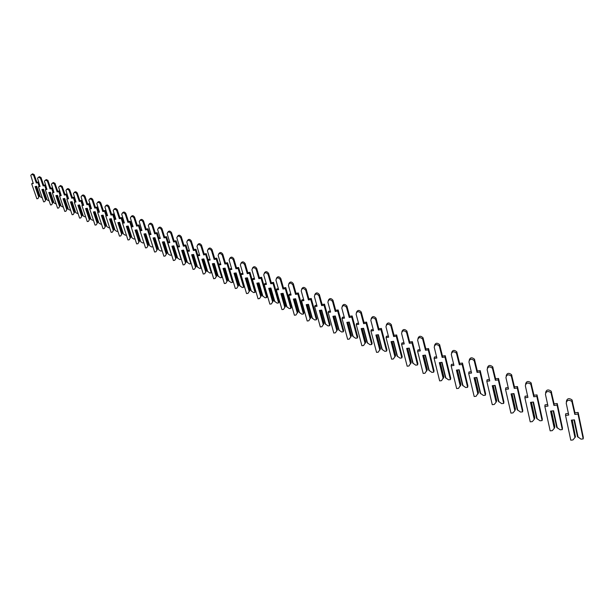 <?xml version="1.0" encoding="UTF-8"?>
<svg xmlns="http://www.w3.org/2000/svg" width="614" height="614" viewBox="0 0 614 614"><rect width="100%" height="100%" fill="white"/><g stroke="black" fill="none" stroke-linecap="round" stroke-linejoin="round"><path stroke-width="0.92" d="M38.751 197.125L37.938 198.598L38.751 197.125L35.105 186.564L36.656 186.288L40.301 196.856L42.259 197.854M39.027 196.68L35.512 186.487M39.419 196.227L36.026 186.403M33.079 182.987L31.675 183.809L36.855 198.782L37.938 198.598M39.841 185.904L38.513 182.028L36.917 182.312L34.161 174.606L32.634 173.823L31.398 174.652M40.301 196.856L36.525 186.311M39.05 186.042L37.907 182.711L36.31 182.995L33.716 175.535L32.58 174.591L31.483 174.614L30.784 175.343L33.271 183.525L31.675 183.809M37.907 182.711L38.513 182.028M36.31 182.995L36.917 182.312M45.551 200.179L44.73 201.661L45.551 200.179L41.89 189.519L43.464 189.242L47.124 199.911L49.151 200.901M45.835 199.727L42.305 189.45M46.227 199.274L42.819 189.358M39.856 185.904L38.429 186.74L43.632 201.852L44.73 201.661M46.687 188.897L45.336 184.944L43.724 185.228L40.961 177.454L39.411 176.663L38.16 177.507M47.124 199.911L43.325 189.265M45.904 189.051L44.738 185.635L43.118 185.919L40.516 178.398L39.357 177.438L38.245 177.469L37.538 178.221L40.048 186.456L38.429 186.74M44.738 185.635L45.336 184.944M43.118 185.919L43.724 185.228M52.489 203.288L51.653 204.784L52.489 203.288L48.813 192.535L50.409 192.259L54.078 203.019L56.181 204.017M52.773 202.835L49.235 192.466M53.165 202.374L49.749 192.374M46.764 188.882L45.321 189.726L50.548 204.976L51.653 204.784M53.671 191.944L52.297 187.915L50.663 188.199L47.892 180.355L46.319 179.564L45.06 180.424M54.078 203.019L50.264 192.282M52.896 192.136L51.699 188.621L50.064 188.905L47.447 181.307L46.273 180.339L45.137 180.386L44.431 181.161L46.956 189.442L45.321 189.726M51.699 188.621L52.297 187.915M50.064 188.905L50.663 188.199M59.566 206.465L58.721 207.969L59.566 206.465L55.874 195.613L57.486 195.336L61.17 206.189L63.349 207.187M59.857 206.005L56.296 195.536M60.241 205.536L56.818 195.452M53.809 191.921L52.351 192.781L57.593 208.161L58.721 207.969M60.794 195.052L59.404 190.946L57.747 191.23L54.961 183.317L53.364 182.519L52.09 183.394M61.17 206.189L57.34 195.359M60.026 195.283L58.798 191.66L57.148 191.944L54.638 184.561C53.541 182.964 52.482 182.826 51.461 184.154L54.001 192.489L52.351 192.781M58.798 191.66L59.404 190.946M57.148 191.944L57.747 191.23M66.78 209.696L65.921 211.224L66.78 209.696L63.073 198.752L64.708 198.468L68.407 209.428L70.671 210.425M67.072 209.236L63.503 198.675M67.463 208.76L64.025 198.591M60.993 195.014L59.52 195.889L64.785 211.416L65.921 211.224M68.054 198.222L66.65 194.039L64.977 194.331L62.167 186.341L60.548 185.528L59.266 186.426M68.407 209.428L64.562 198.491M67.302 198.491L66.051 194.768L64.37 195.052L61.853 187.6C60.732 185.981 59.658 185.85 58.637 187.216L61.193 195.597L59.52 195.889M66.051 194.768L66.65 194.039M64.37 195.052L64.977 194.331M74.148 213.004L73.273 214.539L74.148 213.004L70.426 201.952L72.076 201.668L75.791 212.728L78.139 213.726M74.44 212.536L70.856 201.876M74.831 212.053L71.377 201.791M68.323 198.176L66.834 199.059L72.122 214.731L73.273 214.539M75.468 201.461L74.041 197.194L72.345 197.485L69.819 189.972C68.722 188.36 67.647 188.206 66.588 189.519M75.791 212.728L71.93 201.691M74.731 201.768L73.442 197.931L71.746 198.222L69.221 190.701C68.062 189.051 66.98 188.928 65.951 190.34L68.53 198.775L66.834 199.059M73.442 197.931L74.041 197.194M71.746 198.222L72.345 197.485M81.662 216.374L80.772 217.924L81.662 216.374L77.924 205.222L79.597 204.938L83.327 216.097L85.76 217.095M81.961 215.898L78.362 205.145M82.345 215.407L78.884 205.053M75.806 201.4L74.302 202.298L79.613 218.116L80.772 217.924M83.028 204.761L81.585 200.417L79.866 200.709L77.333 193.126C76.22 191.491 75.131 191.345 74.056 192.681M83.327 216.097L79.444 204.961M82.307 205.122L80.987 201.162L79.275 201.453L76.735 193.863C75.553 192.19 74.447 192.075 73.427 193.525L76.013 202.006L74.302 202.298M80.987 201.162L81.585 200.417M79.275 201.453L79.866 200.709M89.337 219.812L88.431 221.378L89.337 219.812L85.584 208.553L87.272 208.269L91.018 219.536L93.543 220.533M89.636 219.336L86.021 208.484M90.02 218.837L86.543 208.392M83.45 204.692L81.923 205.606L87.249 221.57L88.431 221.378M90.757 208.138L89.283 203.71L87.549 204.001L85.008 196.342C83.872 194.684 82.767 194.538 81.685 195.904M91.018 219.536L87.119 208.292M90.043 208.545L88.692 204.462L86.958 204.754L84.41 197.094C83.197 195.39 82.076 195.283 81.048 196.779L83.657 205.314L81.923 205.606M88.692 204.462L89.283 203.71M86.958 204.754L87.549 204.001M97.165 223.327L96.245 224.901L97.165 223.327L93.397 211.96L95.109 211.677L98.869 223.043L100.688 224.171L101.487 224.041M97.465 222.844L93.842 211.884M97.849 222.337L94.364 211.799M91.248 208.054L89.705 208.983L95.055 225.1L96.245 224.901M98.639 211.584L97.15 207.064L95.393 207.363L92.837 199.627C91.686 197.954 90.565 197.808 89.475 199.205M98.869 223.043L94.955 211.7M97.948 212.045L96.559 207.831L94.802 208.131L92.238 200.387C90.995 198.66 89.867 198.56 88.838 200.103L91.455 208.691L89.705 208.983M96.559 207.831L97.15 207.064M94.802 208.131L95.393 207.363M105.163 226.911L104.227 228.5L105.163 226.911L101.379 215.437L103.114 215.146L106.89 226.627L108.724 227.771L109.599 227.633M105.47 226.428L101.824 215.361M105.846 225.914L102.346 215.276M99.215 211.485L97.649 212.429L103.022 228.7L104.227 228.5M106.69 215.107L105.178 210.495L103.398 210.786L100.834 202.981C99.668 201.285 98.532 201.146 97.426 202.566M106.89 226.627L102.952 215.176M106.015 215.621L104.587 211.277L102.807 211.569L100.243 203.756C98.969 201.998 97.818 201.906 96.789 203.503L99.43 212.137L97.649 212.429M104.587 211.277L105.178 210.495M102.807 211.569L103.398 210.786M113.329 230.572L112.385 232.176L113.329 230.572L109.538 218.991L111.295 218.699L115.079 230.296L116.936 231.447L117.888 231.294M113.644 230.081L109.983 218.914M114.02 229.559L110.505 218.83M107.35 214.992L105.769 215.951L111.157 232.376L112.385 232.176M114.91 218.699L113.375 213.994L111.579 214.294L109.008 206.411C107.818 204.685 106.667 204.554 105.554 206.005M115.079 230.296L111.126 218.73M114.258 219.282L112.792 214.785L110.988 215.084L108.417 207.194C107.105 205.406 105.938 205.329 104.917 206.972L107.565 215.652L105.769 215.951M112.792 214.785L113.375 213.994M110.988 215.084L111.579 214.294M121.672 234.318L120.712 235.937L121.672 234.318L117.865 222.621L119.646 222.329L123.452 234.034L125.317 235.2L126.361 235.032M121.986 233.819L118.318 222.544M122.363 233.289L118.84 222.46M115.662 218.576L114.058 219.551L119.469 236.137L120.712 235.937M123.314 222.375L121.756 217.571L119.937 217.878L117.351 209.911C116.146 208.169 114.979 208.031 113.859 209.512M123.452 234.034L119.477 222.352M122.685 223.02L121.173 218.377L119.354 218.676L116.767 210.709C115.424 208.89 114.242 208.821 113.222 210.518L115.885 219.252L114.058 219.551M121.173 218.377L121.756 217.571M119.354 218.676L119.937 217.878M130.199 238.14L129.224 239.775L130.199 238.14L126.384 226.328L128.18 226.036L132.002 237.856L133.89 239.038L135.019 238.854M130.521 237.641L126.837 226.251M130.889 237.096L127.359 226.167M124.158 222.237L123.122 222.406L122.539 223.227L127.965 239.974L129.224 239.775M131.903 226.129L130.322 221.232L128.48 221.531L125.885 213.495C124.657 211.723 123.475 211.592 122.34 213.104M132.002 237.856L128.011 226.059M131.289 226.85L129.746 222.053L127.896 222.352L125.302 214.301C123.921 212.452 122.723 212.398 121.702 214.14L124.381 222.92L122.539 223.227M129.746 222.053L130.322 221.232M127.896 222.352L128.48 221.531M138.917 242.054L137.92 243.704L138.917 242.054L135.08 230.12L136.907 229.828L140.736 241.762L142.648 242.952L143.876 242.76M139.24 241.54L135.54 230.043M139.608 240.995L136.07 229.958M132.839 225.983L131.78 226.152L131.196 226.98L136.646 243.904L137.92 243.704M140.675 229.974L139.079 224.97L137.206 225.269L134.604 217.149C133.353 215.353 132.156 215.23 131.012 216.773M140.736 241.762L136.73 229.851M140.092 230.772L138.503 225.798L136.63 226.106L134.021 217.978C132.609 216.09 131.388 216.051 130.375 217.847L133.069 226.681L131.196 226.98M138.503 225.798L139.079 224.97M136.63 226.106L137.206 225.269M147.828 246.045L146.815 247.711L147.828 246.045L143.983 233.995L145.833 233.696L149.67 245.761L151.604 246.966L152.894 246.759L147.452 229.636L145.556 229.943L142.947 221.731C141.489 219.812 140.253 219.781 139.248 221.639L141.949 230.519L140.053 230.826L145.526 247.91L146.815 247.711M148.151 245.531L144.443 233.919M148.519 244.971L144.965 233.834M141.719 229.805L140.637 229.981L140.053 230.826M149.662 233.934L148.028 228.792L146.132 229.099L143.522 220.894C142.248 219.068 141.036 218.952 139.877 220.533M149.67 245.761L145.648 233.727M147.452 229.636L148.028 228.792M145.556 229.943L146.132 229.099M156.938 250.136L155.902 251.817L156.938 250.136L153.078 237.956L154.951 237.664L158.811 249.844L160.761 251.057L162.073 250.857L156.616 233.558L154.69 233.865L152.065 225.568C150.568 223.619 149.325 223.603 148.319 225.515L151.036 234.448L149.11 234.755L154.598 252.016L155.902 251.817M157.261 249.614L153.546 237.887M157.629 249.046L154.068 237.802M150.798 233.719L149.686 233.896L149.11 234.755M158.865 238.032L157.184 232.698L155.258 233.005L152.64 224.716C151.343 222.867 150.108 222.752 148.949 224.371M158.811 249.844L154.766 237.687M156.616 233.558L157.184 232.698M154.69 233.865L155.258 233.005M166.256 254.311L165.204 256.007L166.256 254.311L162.388 242.016L164.283 241.716L168.152 254.019L170.132 255.255L171.459 255.048L165.98 237.572L164.03 237.879L161.398 229.498C159.863 227.518 158.596 227.51 157.606 229.482L160.323 238.47L158.381 238.777L163.884 256.215L165.204 256.007M166.586 253.789L162.863 241.939M166.954 253.206L163.378 241.855M160.093 237.718L158.949 237.902L158.381 238.777M168.274 242.231L166.547 236.697L164.598 237.004L161.973 228.631C160.645 226.758 159.394 226.643 158.22 228.301M168.152 254.019L164.091 241.747M165.98 237.572L166.547 236.697M164.03 237.879L164.598 237.004M173.639 245.892L177.377 257.865L179.71 259.538L181.061 259.338L175.566 241.678L173.593 241.985L170.953 233.52C169.364 231.501 168.082 231.509 167.1 233.55L169.832 242.576L167.86 242.883L173.378 260.505L174.721 260.305L176.487 257.473L172.91 246.007M176.126 258.057L172.388 246.084M169.594 241.816L168.428 242L167.86 242.883M177.914 246.536L176.126 240.788L174.153 241.102L171.513 232.637C170.17 230.734 168.896 230.626 167.714 232.322M175.796 258.594L171.912 246.16L173.839 245.861L177.715 258.294M175.566 241.678L176.126 240.788M173.593 241.985L174.153 241.102M183.409 250.136L187.155 262.232L189.519 263.928L190.885 263.721L185.382 245.884L183.371 246.191L180.723 237.633C179.096 235.584 177.799 235.607 176.824 237.702L179.564 246.782L177.561 247.097L183.095 264.903L184.461 264.695L186.242 261.833L182.657 250.251M185.888 262.424L182.135 250.335M179.319 246.007L178.121 246.191L177.561 247.097M187.769 250.949L185.935 244.978L183.931 245.285L181.283 236.735C179.91 234.801 178.628 234.702 177.431 236.436M185.551 262.969L181.66 250.405L183.609 250.105L187.5 262.669M190.885 263.721L191.154 263.268M185.382 245.884L185.935 244.978M183.371 246.191L183.931 245.285M193.41 254.48L197.163 266.706L199.558 268.425L200.947 268.218L195.421 250.182L193.387 250.497L190.739 241.847C189.058 239.759 187.738 239.798 186.779 241.962L189.526 251.095L187.493 251.402L193.042 269.4L194.423 269.193L196.234 266.292L192.642 254.603M195.881 266.898L192.121 254.68M189.281 250.297L188.053 250.481L187.493 251.402M197.869 255.47L195.973 249.261L193.94 249.576L191.292 240.934C189.887 238.969 188.582 238.877 187.377 240.65M195.536 267.443L191.637 254.756L193.617 254.449L197.516 267.151M200.947 268.218L201.277 267.627M195.421 250.182L195.973 249.261M193.387 250.497L193.94 249.576M203.648 258.931L207.409 271.288L209.842 273.023L211.247 272.816L205.713 254.587L203.648 254.902L200.985 246.16C199.258 244.034 197.923 244.088 196.979 246.321L199.727 255.501L197.67 255.815L203.234 274.005L204.631 273.798L206.457 270.858L202.858 259.054M206.112 271.48L202.344 259.131M199.473 254.687L198.215 254.879L197.67 255.815M208.215 260.113L206.25 253.651L204.193 253.966L201.538 245.232C200.103 243.236 198.775 243.152 197.562 244.963M205.767 272.033L201.852 259.208L203.863 258.901L207.77 271.733M211.247 272.816L211.653 272.086M205.713 254.587L206.25 253.651M203.648 254.902L204.193 253.966M214.14 263.49L217.909 275.978L220.365 277.735L221.792 277.528L216.243 259.1L214.156 259.423L211.485 250.581C209.712 248.417 208.353 248.486 207.425 250.788L210.172 260.021L208.085 260.336L213.664 278.718L215.084 278.51L216.934 275.54L213.327 263.613M216.588 276.17L212.812 263.69M209.919 259.185L208.63 259.384L208.085 260.336M218.807 264.887L216.78 258.149L214.693 258.463L212.03 249.637C210.564 247.611 209.221 247.526 207.992 249.391M216.243 276.73L212.321 263.767L214.355 263.46L218.277 276.43M221.792 277.528L222.276 276.638M216.243 259.1L216.78 258.149M214.156 259.423L214.693 258.463M224.885 268.164L228.669 280.782L231.156 282.563L232.599 282.356L227.042 263.728L224.916 264.043L222.245 255.109C220.418 252.914 219.044 252.999 218.131 255.37L220.879 264.649L218.761 264.972L224.356 283.553L225.791 283.346L227.664 280.337L224.056 268.287M227.326 280.974L223.542 268.364M220.626 263.797L219.298 263.997L218.761 264.972M232.599 282.356L233.12 281.365L227.571 262.754L225.445 263.076L222.782 254.15C221.286 252.093 219.919 252.016 218.684 253.92M226.973 281.542L223.043 268.433L225.115 268.126L229.037 281.243M227.042 263.728L227.571 262.754M224.916 264.043L225.445 263.076M235.906 272.946L239.69 285.71L242.208 287.513L243.681 287.298L238.109 268.471L235.953 268.786L233.274 259.753C231.394 257.519 229.997 257.619 229.106 260.06L231.854 269.4L229.705 269.715L235.308 288.503L236.766 288.296L238.662 285.249L235.047 273.077M238.324 285.901L234.54 273.153M231.593 268.525L230.235 268.725L229.705 269.715M243.681 287.298L244.188 286.293L238.631 267.481L236.474 267.796L233.804 258.77C232.276 256.683 230.887 256.614 229.644 258.571M237.971 286.477L234.034 273.222L236.137 272.915L240.066 286.178M238.109 268.471L238.631 267.481M235.953 268.786L236.474 267.796M247.196 277.858L250.988 290.752L253.544 292.586L255.033 292.371L249.461 273.33L247.265 273.652L244.587 264.511C242.645 262.239 241.233 262.355 240.358 264.872L243.106 274.258L240.926 274.581L246.536 293.584L248.018 293.369L249.936 290.284L246.321 277.988M249.606 290.952L245.815 278.058M242.845 273.368L241.448 273.575L240.926 274.581M255.033 292.371L255.539 291.343L249.967 272.317L247.78 272.639L245.109 263.513C243.543 261.387 242.131 261.326 240.88 263.337M249.246 291.535L245.301 278.134L247.434 277.82L251.372 291.228M249.461 273.33L249.967 272.317M247.265 273.652L247.78 272.639M258.778 282.893L262.577 295.933L265.164 297.782L266.676 297.575L261.096 278.311L258.87 278.641L256.184 269.392C254.181 267.082 252.753 267.22 251.901 269.807L254.649 279.255L252.431 279.577L258.049 298.788L259.553 298.573L261.495 295.449L257.88 283.023M261.173 296.132L257.373 283.092M254.38 278.334L252.945 278.549L252.431 279.577M266.676 297.575L267.174 296.524L261.595 277.282L259.377 277.612L256.698 268.379C255.094 266.215 253.666 266.169 252.408 268.226M260.812 296.723L256.859 283.169L259.024 282.854L262.969 296.416M261.096 278.311L261.595 277.282M258.87 278.641L259.377 277.612M270.667 288.05L274.466 301.244L277.091 303.116L278.626 302.909L273.038 283.43L270.774 283.752L268.088 274.404C266.023 272.048 264.58 272.209 263.751 274.872L266.484 284.366L264.235 284.696L269.861 304.13L271.388 303.915L273.36 300.753L269.738 288.189M273.038 301.443L269.231 288.258M266.215 283.43L264.734 283.645L264.235 284.696M278.626 302.909L279.109 301.835L273.529 282.379L271.273 282.709L268.587 273.368C266.952 271.173 265.494 271.127 264.227 273.245M272.67 302.042L268.717 288.334L270.912 288.02L274.865 301.735M273.038 283.43L273.529 282.379M270.774 283.752L271.273 282.709M282.854 293.354L286.661 306.693L289.317 308.596L290.882 308.382L285.287 288.68L282.993 289.002L280.299 279.547C278.173 277.152 276.707 277.328 275.909 280.068L278.633 289.624L276.346 289.946L281.979 309.602L283.53 309.395L285.525 306.186L281.903 293.492M285.211 306.893L281.404 293.561M278.357 288.664L276.837 288.879L276.346 289.946M290.882 308.382L291.358 307.292L285.771 287.605L283.476 287.935L280.79 278.487C279.117 276.254 277.635 276.223 276.361 278.395M284.842 307.499L280.882 293.63L283.115 293.315L287.068 307.192M285.287 288.68L285.771 287.605M282.993 289.002L283.476 287.935M295.38 298.795L299.179 312.288L301.881 314.214L303.462 314L297.867 294.068L295.534 294.39L292.84 284.827C290.652 282.394 289.163 282.586 288.388 285.41L291.105 295.019L288.78 295.342L294.413 315.228L295.994 315.013L298.013 311.766L294.39 298.934M297.706 312.488L293.899 299.003M290.829 294.029L289.263 294.252L288.78 295.342M303.462 314L303.93 312.887L298.343 292.978L296.009 293.3L293.323 283.745C291.604 281.473 290.1 281.45 288.818 283.683M297.337 313.102L293.369 299.072L295.641 298.757L299.594 312.795M297.867 294.068L298.343 292.978M295.534 294.39L296.009 293.3M308.236 304.383L312.035 318.029L314.775 319.986L316.387 319.771L310.784 299.601L308.42 299.931L305.726 290.245C303.454 287.774 301.95 287.989 301.213 290.882L303.915 300.553L301.551 300.883L307.192 320.999L308.796 320.784L310.837 317.499L307.223 304.521M310.538 318.229L306.731 304.59M303.631 299.548L302.027 299.77L301.551 300.883M316.387 319.771L316.839 318.635L311.252 298.488L308.88 298.818L306.186 289.125C304.414 286.83 302.886 286.83 301.612 289.11M310.162 318.85L306.202 304.659L308.504 304.344L312.465 318.543M306.186 289.125L305.718 290.23L306.194 289.14M310.784 299.601L311.252 298.488M308.42 299.931L308.88 298.818M321.437 310.124L325.243 323.931L328.014 325.911L329.657 325.696L324.062 305.288L321.652 305.618L318.935 295.741C316.624 293.315 315.097 293.553 314.368 296.455L317.07 306.248L314.667 306.578L320.308 326.932L321.943 326.717L324.015 323.378L320.401 310.262M323.724 324.131L319.917 310.331M316.786 305.212L315.128 305.442L314.667 306.578M329.657 325.696L330.094 324.537L324.507 304.153L322.104 304.483L319.395 294.613C317.545 292.333 316.003 292.364 314.759 294.697M323.34 324.76L319.372 310.4L321.721 310.085L325.673 324.453M324.062 305.288L324.507 304.153M321.652 305.618L322.104 304.483M335.014 316.018L338.813 329.994L341.63 332.005L343.295 331.79L337.7 311.129L335.252 311.459L332.519 301.405C330.155 299.01 328.613 299.271 327.891 302.188L330.593 312.089L328.152 312.426L333.786 333.026L335.451 332.811L337.546 329.426L333.939 316.164M337.27 330.194L333.463 316.225M330.309 311.029L328.597 311.26L328.152 312.426M343.295 331.79L343.717 330.601L338.137 309.97L335.689 310.3L332.965 300.261C331.046 297.99 329.48 298.051 328.275 300.438M336.879 330.839L332.918 316.302L335.305 315.98L339.258 330.524M337.7 311.129L338.137 309.97M335.252 311.459L335.689 310.3M348.967 322.081L352.758 336.226L355.621 338.268L357.317 338.045L351.73 317.139L349.236 317.469L346.48 307.238C344.07 304.866 342.512 305.15 341.798 308.074L344.5 318.106L342.013 318.436L347.647 339.296L349.335 339.074L351.461 335.643L347.862 322.227M351.193 336.426L347.386 322.296M344.208 317.016L342.451 317.254L342.013 318.436M357.317 338.045L357.724 336.84L352.152 315.949L349.658 316.287L346.91 306.064C344.922 303.815 343.341 303.907 342.167 306.34M350.794 337.078L346.841 322.365L349.266 322.043L353.211 336.764M351.73 317.139L352.152 315.949M349.236 317.469L349.658 316.287M363.319 328.321L367.103 342.635L370.004 344.707L371.731 344.485L366.151 323.317L363.618 323.655L360.848 313.232C358.384 310.891 356.803 311.191 356.097 314.13L358.799 324.284L356.266 324.622L361.892 345.736L363.611 345.513L365.767 342.036L362.176 328.467M365.507 342.842L361.715 328.528M358.499 323.171L356.688 323.409L356.266 324.622M371.731 344.485L372.13 343.249L366.558 322.104L364.025 322.442L361.262 312.035C359.198 309.801 357.594 309.924 356.45 312.411M365.107 343.495L361.155 328.605L363.626 328.283L367.571 343.188M366.151 323.317L366.558 322.104M363.618 323.655L364.025 322.442M378.086 334.737L381.862 349.228L384.809 351.331L386.567 351.108L380.995 329.672L378.416 330.01L375.63 319.403C373.12 317.093 371.516 317.415 370.818 320.362L373.512 330.647L370.933 330.984L376.551 352.359L378.301 352.144L380.488 348.614L376.904 334.891M380.235 349.435L376.451 334.945M373.212 329.503L371.34 329.749L370.933 330.984M386.567 351.108L386.943 349.85L381.386 328.436L378.807 328.774L376.029 318.175C373.88 315.957 372.261 316.118 371.155 318.658M379.836 350.103L375.891 335.021L378.401 334.699L382.338 349.788M380.995 329.672L381.386 328.436M378.416 330.01L378.807 328.774M393.282 341.346L397.051 356.013L400.044 358.146L401.832 357.924L396.276 336.219L393.651 336.556L390.842 325.758C388.286 323.478 386.659 323.824 385.968 326.778L388.654 337.193L386.037 337.531L391.64 359.182L393.421 358.96L395.639 355.383L392.062 341.499M395.393 356.22L391.617 341.553M388.347 336.019L386.421 336.265L386.037 337.531M401.832 357.924L402.193 356.634L396.652 334.952L394.027 335.29L391.225 324.499C389 322.304 387.35 322.503 386.29 325.09M394.986 356.895L391.049 341.63L393.612 341.3L397.534 356.58M396.276 336.219L396.652 334.952M393.651 336.556L394.027 335.29M408.932 348.146L412.692 363.004L415.724 365.169L417.551 364.946L412.017 342.957L409.338 343.295L406.506 332.297C403.905 330.056 402.254 330.416 401.571 333.387L404.25 343.94L401.579 344.277L407.166 366.205L408.978 365.982L411.234 362.352L407.673 348.299M411.004 363.204L407.236 348.353M403.943 342.727L401.947 342.98L401.579 344.277M417.551 364.946L417.888 363.626L412.37 341.668L409.691 342.006L406.875 331.015C404.565 328.835 402.899 329.073 401.878 331.713M410.589 363.895L406.668 348.43L409.269 348.1L413.184 363.58M412.017 342.957L412.37 341.668M409.338 343.295L409.691 342.006M425.057 355.153L428.795 370.196L431.888 372.399L433.737 372.176L428.227 349.903L425.494 350.241L422.655 339.043C419.991 336.833 418.326 337.216 417.643 340.202L420.314 350.886L417.597 351.223L423.169 373.435L425.011 373.22L427.298 369.528L423.752 355.314M427.083 370.403L423.33 355.368M420.007 349.642L417.95 349.903L417.597 351.223M433.737 372.176L434.06 370.825L428.564 348.575L425.84 348.921L422.992 337.731C420.598 335.574 418.917 335.843 417.942 338.544M426.661 371.102L422.754 355.437L425.402 355.107L429.301 370.787M428.227 349.903L428.564 348.575M425.494 350.241L425.84 348.921M441.673 362.375L445.396 377.618L448.535 379.851L450.423 379.629L444.935 357.064L442.157 357.402L439.294 345.997C436.585 343.817 434.889 344.224 434.213 347.217L436.876 358.046L434.106 358.384L439.647 380.887L441.535 380.672L443.853 376.927L440.33 362.536M443.646 377.817L439.916 362.59M436.562 356.772L434.436 357.033L434.106 358.384M450.423 379.629L450.73 378.247L445.25 355.706L442.471 356.043L439.616 344.654C437.13 342.512 435.426 342.827 434.497 345.582M443.224 378.531L439.332 362.659L442.034 362.329L445.917 378.216M444.935 357.064L445.25 355.706M442.157 357.402L442.471 356.043M458.804 369.82L462.511 385.262L465.704 387.534L467.622 387.311L462.165 364.447L459.333 364.785L456.448 353.173C453.692 351.016 451.981 351.446 451.305 354.455L453.953 365.43L451.129 365.767L456.647 388.57L458.566 388.355L460.914 384.548L457.415 369.989M460.73 385.469L457.016 370.035M453.631 364.117L451.436 364.378L451.129 365.767M467.622 387.311L467.906 385.891L462.457 363.051L459.633 363.396L456.755 351.791C454.176 349.673 452.449 350.026 451.574 352.843M460.293 386.191L456.425 370.104L459.18 369.774L463.04 385.868M462.165 364.447L462.457 363.051M459.333 364.785L459.633 363.396M476.479 377.503L480.163 393.152L483.41 395.454L485.367 395.232L479.948 372.061L477.055 372.399L474.154 360.572C471.345 358.453 469.61 358.898 468.935 361.922L471.567 373.051L468.689 373.389L474.177 396.498L476.126 396.276L478.521 392.415L475.044 377.671M478.344 393.351L474.653 377.717M471.245 371.693L468.973 371.961L468.689 373.389M485.367 395.232L485.628 393.781L480.217 370.633L477.331 370.979L474.43 359.159C471.759 357.064 470.009 357.455 469.188 360.341M477.907 394.088L474.062 377.787L476.871 377.457L480.708 393.774M479.948 372.061L480.217 370.633M477.055 372.399L477.331 370.979M494.723 385.431L498.384 401.287L501.676 403.636L503.68 403.413L498.299 379.92L495.352 380.266L492.428 368.216C489.573 366.128 487.808 366.596 487.132 369.628L489.749 380.91L486.81 381.248L492.259 404.672L494.255 404.457L496.081 402.239L496.688 400.528L493.234 385.607M496.526 401.495L492.865 385.646M489.427 379.521L487.071 379.79L486.81 381.248M503.68 403.413L503.91 401.924L498.537 378.462L495.598 378.8L492.681 366.773C489.911 364.693 488.145 365.13 487.37 368.078M496.081 402.239L492.259 385.715L495.13 385.385L498.944 401.924M498.299 379.92L498.537 378.462M495.352 380.266L495.598 378.8M513.565 393.62L517.195 409.691L520.549 412.078L522.591 411.856L517.249 388.04L514.24 388.378L511.308 376.113C508.392 374.049 506.604 374.548 505.936 377.595L508.53 389.03L505.529 389.368L510.94 413.115L512.974 412.9L514.847 410.659L515.438 408.909L512.022 393.797M515.299 409.899L511.662 393.835M508.2 387.595L505.759 387.871L505.529 389.368M522.591 411.856L522.79 410.329L517.464 386.544L514.463 386.881L511.531 374.632C508.661 372.575 506.865 373.051 506.159 376.067M514.847 410.659L511.055 393.904L513.987 393.574L517.763 410.336M517.249 388.04L517.464 386.544M514.24 388.378L514.463 386.881M533.029 402.086L536.621 418.372L540.036 420.797L542.124 420.575L536.836 396.429L533.758 396.767L530.811 384.272C527.848 382.238 526.029 382.76 525.354 385.822L527.925 397.419L524.87 397.757L530.227 421.841L532.307 421.618L534.234 419.347L534.809 417.566L531.432 402.262M534.694 418.579L531.087 402.3M527.603 395.946L525.07 396.222L524.87 397.757M542.124 420.575L542.3 419.009L537.02 394.894L533.95 395.232L531.01 382.752C528.048 380.726 526.236 381.24 525.561 384.295M534.234 419.347L530.481 402.362L533.466 402.032L537.212 419.032M536.836 396.429L537.02 394.894M533.758 396.767L533.95 395.232M553.153 410.827L556.706 427.344L560.183 429.815L562.317 429.593L557.082 405.102L553.943 405.44L550.981 392.714C547.964 390.711 546.115 391.248 545.439 394.326L547.987 406.092L544.856 406.43L550.167 430.851L552.285 430.637L554.273 428.334L554.833 426.507L551.495 411.012M554.734 427.551L551.172 411.042M547.657 404.572L545.032 404.856L544.856 406.43M562.317 429.593L562.455 427.989L557.236 403.521L554.097 403.866L551.142 391.156C548.133 389.153 546.283 389.69 545.608 392.76M554.273 428.334L550.551 411.111L553.605 410.781L557.312 428.019M557.082 405.102L557.236 403.521M553.943 405.44L554.097 403.866M573.967 419.876L577.482 436.623L581.013 439.14L583.193 438.918L578.027 414.074L574.819 414.412L571.849 401.449C568.771 399.476 566.899 400.029 566.215 403.122L568.733 415.064L565.54 415.402L570.782 440.177L572.954 439.954L575.464 436.83L572.24 420.06M575.464 436.83L571.941 420.091M568.403 413.491L565.678 413.782L565.54 415.402M583.193 438.918L583.3 437.268L578.142 412.447L574.942 412.792L571.972 399.844C568.909 397.872 567.037 398.432 566.354 401.518M574.996 437.629L571.319 420.153L574.435 419.83L578.096 437.314M578.027 414.074L578.142 412.447M574.819 414.412L574.942 412.792M33.831 175.804L34.445 175.128M40.631 178.666L41.238 177.983M47.57 181.59L48.176 180.892M54.638 184.561L55.245 183.855M61.853 187.6L62.459 186.886M69.221 190.701L69.819 189.972M76.735 193.863L77.333 193.126M84.41 197.094L85.008 196.342M92.238 200.387L92.837 199.627M100.243 203.756L100.834 202.981M108.417 207.194L109.008 206.411M116.767 210.709L117.351 209.911M125.302 214.301L125.885 213.495M134.021 217.978L134.604 217.149M142.947 221.731L143.522 220.894M152.065 225.568L152.64 224.716M161.398 229.498L161.973 228.631M170.953 233.52L171.513 232.637M180.723 237.633L181.283 236.735M190.739 241.847L191.292 240.934M200.985 246.16L201.538 245.232M211.485 250.581L212.03 249.637M222.245 255.109L222.782 254.15M233.274 259.753L233.804 258.77M244.587 264.511L245.109 263.513M256.184 269.392L256.698 268.379M268.088 274.404L268.587 273.368M280.299 279.547L280.79 278.487M292.84 284.827L293.323 283.745M318.958 295.818L319.41 294.689M332.558 301.543L333.003 300.392M346.542 307.43L346.971 306.256M360.932 313.485L361.347 312.28M375.73 319.717L376.136 318.489M390.972 326.126L391.356 324.875M406.668 332.734L407.028 331.453M422.839 339.542L423.184 338.23M439.509 346.557L439.831 345.214M456.701 353.794L457 352.413M474.438 361.262L474.714 359.85M492.75 368.968L493.004 367.517M511.662 376.927L511.884 375.446M531.21 385.155L531.402 383.635M551.418 393.658L551.579 392.093M572.317 402.462L572.448 400.85M318.935 295.741L319.395 294.613M332.519 301.405L332.965 300.261M346.48 307.238L346.91 306.064M360.848 313.232L361.262 312.035M375.63 319.403L376.029 318.175M390.842 325.758L391.225 324.499M406.506 332.297L406.875 331.015M422.655 339.043L422.992 337.731M439.294 345.997L439.616 344.654M456.448 353.173L456.755 351.791M474.154 360.572L474.43 359.159M492.428 368.216L492.681 366.773M511.308 376.113L511.531 374.632M530.811 384.272L531.01 382.752M550.981 392.714L551.142 391.156M571.849 401.449L571.972 399.844"/></g></svg>
